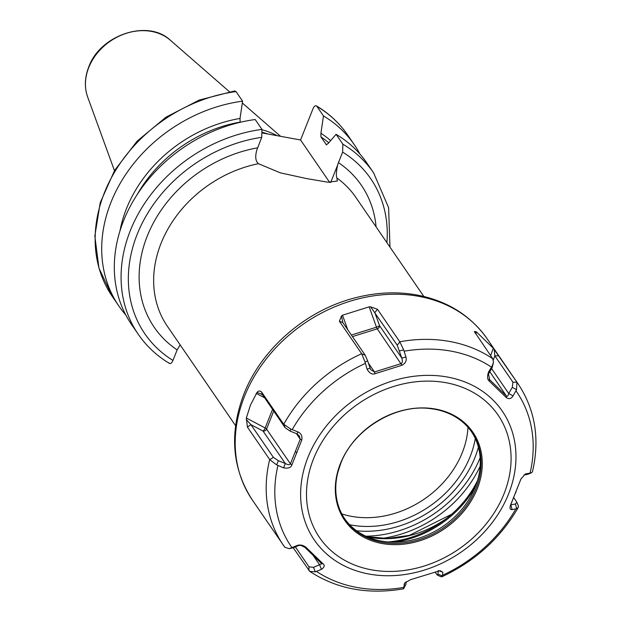 <?xml version="1.0" encoding="UTF-8"?>
<svg xmlns="http://www.w3.org/2000/svg" width="620" height="620" viewBox="0 0 620 620"><rect width="100%" height="100%" fill="white"/><g stroke="black" fill="none" stroke-linecap="round" stroke-linejoin="round"><path stroke-width="0.93" d="M169.524 363.444C156.852 355.857 146.436 346.146 138.268 334.304L131.51 324.454A142.701 116.467 145.5 0 1 134.369 199.051A142.701 116.467 145.5 0 1 255.192 119.528L261.958 129.386L261.741 137.33L256.703 150.358C255.014 156.875 255.587 161.324 258.439 163.696A114.165 93.171 145.5 0 0 161.045 243.35A114.165 93.171 145.5 0 0 167.4 326.314L235.585 425.653M342.844 144.158A142.701 116.467 -34.5 0 1 373.589 172.802L366.823 162.952A142.701 116.467 145.5 0 0 336.087 134.308L342.844 144.158L342.635 152.101L338.442 162.642A125.581 102.486 -34.5 0 1 376.084 226.874M169.012 362.94C170.306 364.265 171.624 363.428 172.957 360.437L177.15 349.905A125.581 102.486 -34.5 0 1 147.258 236.081A125.581 102.486 -34.5 0 1 257.548 147.862M180.149 344.883L177.15 349.905M423.832 296.453L355.655 197.106A114.165 93.171 145.5 0 0 336.916 178.033C335.986 176.01 336.211 171.709 337.598 165.137L338.442 162.642M328.755 142.817A125.721 102.602 145.5 0 0 320.92 136.896L320.912 133.238L323.477 115.94L316.897 106.361A142.701 116.467 145.5 0 1 347.642 134.997C339.473 123.155 329.057 113.445 316.386 105.857L316.897 106.361C315.611 105.036 314.294 105.865 312.953 108.864L300.568 139.996L262.663 133.029M329.677 182.412L300.568 139.996M320.92 136.896L326.43 144.832M326.686 144.925A125.721 102.602 -34.5 0 0 326.205 144.6L328.05 143.638L336.087 134.308M336.916 178.033L337.319 181.071L327.98 182.218L306.97 178.653L280.263 172.825L258.439 163.696M236.011 91.582A142.701 116.467 145.5 0 0 115.188 171.105A142.701 116.467 145.5 0 0 112.329 296.5L98.944 268.096L94.837 236.065L100.215 202.717L114.646 170.345L137.082 141.174L165.958 117.188L199.284 100.045L234.748 90.923L236.011 91.582L242.583 101.161L240.025 118.459L240.157 122.311M119.955 230.965A128.216 104.641 -34.5 0 1 240.025 118.459M320.912 133.238A128.216 104.641 -34.5 0 1 330.638 140.624M242.583 101.161A142.701 116.467 145.5 0 0 121.76 180.683A142.701 116.467 145.5 0 0 118.9 306.079A142.701 116.467 145.5 0 0 125.744 314.898M359.98 154.132A142.701 116.467 145.5 0 0 354.214 144.576A142.701 116.467 145.5 0 0 323.477 115.94M262.198 129.82A91.613 74.772 -34.5 0 1 277.318 135.749M480.143 457.723A109.6 89.451 -34.5 0 1 365.823 536.192M381.517 538.454A109.6 89.451 145.5 0 0 480.136 466.209M477.462 480.717A94.659 77.252 -34.5 0 1 388.244 541.95M344.619 518.692A76.919 62.775 145.5 0 0 399.854 541.942A76.919 62.775 145.5 0 0 473.277 491.552A76.919 62.775 145.5 0 0 475.308 486.917A76.919 62.775 -34.5 0 0 471.44 431.644M337.9 472.138L340.737 463.473C353.361 429.443 395.483 403.729 430.42 408.634A76.919 62.775 -34.5 0 1 471.874 432.264A76.919 62.775 -34.5 0 1 476.16 488.157A76.919 62.775 -34.5 0 1 413.47 541.183A76.919 62.775 -34.5 0 1 345.038 519.312A76.919 62.775 -34.5 0 1 337.9 472.138A76.919 62.775 -34.5 0 1 340.752 463.419M340.341 463.775A77.771 63.473 -34.5 0 1 435.55 409.061A77.771 63.473 -34.5 0 1 477.253 488.793A77.771 63.473 -34.5 0 1 382.044 543.507A77.771 63.473 -34.5 0 1 340.341 463.775M532.471 471.75L531.518 472.781L525.365 474.044L520.932 479.004L510.624 504.913C509.485 508.245 509.973 509.803 512.097 509.586L516.615 508.733L518.266 507.454L518.304 505.711L516.855 502.239L515.476 504.021L510.934 504.75L510.989 504.13L521.009 478.834M283.72 424.297L261.423 391.809C259.741 390.561 258.253 390.801 256.967 392.522L250.403 405.248L246.357 418.043L247.396 427.064L269.793 459.691L276.636 464.892L283.572 467.837C288.269 468.627 291.036 467.666 291.865 464.946L301.762 440.068C302.498 436.154 301.204 433.427 297.879 431.884L290.873 429.125L283.72 424.297A142.414 116.234 -34.5 0 1 361.669 353.718L365.025 361.987L367.094 369.218C369.528 373.333 372.186 374.829 375.077 373.69L401.962 365.265C405.511 363.328 406.844 360.584 405.953 357.027L403.69 349.858L399.776 341.767A142.414 116.234 -34.5 0 1 492.753 358.755L493.489 362.281L492.133 366.017L488.514 372.116C487.033 376.588 487.328 379.626 489.405 381.238L506.393 397.683C509.005 399.373 511.229 398.776 513.066 395.878L516.561 389.662L516.925 382.207L493.28 348.215L490.614 355.647M301.762 440.068L300.243 439.169L290.423 463.838C289.742 465.031 288.052 464.93 285.339 463.535L278.365 460.707L273.374 457.328L250.976 424.685L246.225 419.523M291.865 464.946L290.423 463.838L266.553 429.055A2.852 2.333 145.5 0 1 263.058 431.063L285.339 463.535L283.572 467.837M293.252 547.793L309.729 571.369L315.355 571.834L321.462 569.361C324.516 567.168 325.019 565.3 322.981 563.743L305.986 547.297C302.978 545.027 299.948 544.453 296.91 545.592L289.23 548.692L284.82 547.266M442.463 575.871L437.96 574.197L437.309 575.066L441.114 576.802L442.463 575.871L442.882 572.26L440.061 570.648L410.417 579.723L404.728 583.048L403.442 588.837C367.931 594.859 336.691 589.031 309.729 571.369M276.636 464.892L278.365 460.707M247.396 427.064L250.976 424.685L263.058 431.063A2.852 0.744 -62.2 0 0 265.159 427.963A2.852 1.046 -158.3 0 1 266.553 429.055L273.714 411.052M361.669 353.718L339.373 321.23L342.829 322.586L341.473 316.014L339.373 321.23M399.776 341.767L377.479 309.287L370.659 306.861L369.171 306.846L342.511 315.2L341.473 316.014M492.753 358.755L474.346 331.529L476.439 331.909L493.28 348.215M513.763 497.651L516.855 502.239M516.615 508.733L515.476 504.021M512.097 509.586L510.795 504.548M510.624 504.913L510.989 504.13M520.521 480.035L520.808 479.462M526.411 473.634L525.225 474.114M530.852 472.959L527.946 474.238L531.518 472.781M524.024 474.936L527.256 474.416M261.423 391.809L262.756 395.087L285.154 427.722L290.144 431.101L297.127 433.93L299.421 436.139L300.243 439.169L296.461 433.667M290.873 429.125L290.144 431.101M297.879 431.884L297.127 433.93M256.967 392.522L260.594 393.7L262.756 395.087M365.025 361.987L367.66 360.925L365.226 355.229L342.829 322.586M370.659 306.861L397.219 345.193L401.807 358.089C402.713 361.096 402.489 362.933 401.132 363.607L374.465 371.969L370.621 369.636L367.66 360.925M377.479 309.287L374.821 312.558L379.517 325.624A2.852 2.333 -34.5 0 1 377.262 328.825L352.447 336.606M403.69 349.858L399.652 350.897M405.953 357.027L401.807 358.089L379.517 325.624A2.852 0.558 -19.8 0 1 376.479 327.174A2.852 0.581 -107.4 0 0 377.262 328.825L401.962 365.265M375.077 373.69L374.465 371.969L368.249 362.909M367.094 369.218L369.807 368.125M475.044 332.963L475.734 331.529M494.179 349.385L494.83 355.826L512.934 382.207L512.314 387.353L508.71 393.499C508.082 395.932 507.346 396.792 506.501 396.087L489.366 379.417M498.821 355.826L494.83 355.826L493.342 359.98M516.561 389.662L512.314 387.353M513.066 395.878L508.71 393.499L491.621 368.606M506.393 397.683L506.501 396.087L489.785 371.729M489.405 381.238L489.653 379.781L488.49 373.93L492.102 367.784L493.489 362.281M488.514 372.116L488.49 373.93M492.133 366.017L492.102 367.784M290.927 548.189L293.299 547.77L299.351 545.182M289.23 548.692L293.299 547.77M296.91 545.592L300.785 545.36L304.722 547.212L321.772 563.743L313.519 567.346L309.024 566.835L295.337 546.902M305.986 547.297L304.722 547.212M322.981 563.743L321.571 563.526M321.462 569.361L319.563 564.75L313.24 555.536M315.355 571.834L313.519 567.346M403.798 587.993L405.968 584.234L406.17 581.684M403.674 588.667L405.968 584.234M404.023 584.443L405.038 582.684M442.882 572.26L438.937 570.803M438.247 570.555L437.96 574.197M437.309 575.066L435.039 572.089M138.268 334.304A142.701 116.467 -34.5 0 1 141.135 208.901A142.701 116.467 -34.5 0 1 261.958 129.386M386.896 242.629A136.997 111.809 145.5 0 0 342.635 152.101M261.741 137.33A136.997 111.809 145.5 0 0 137.214 234.244A136.997 111.809 145.5 0 0 172.957 360.437M337.598 165.137L330.685 182.505M240.025 122.125A125.721 102.602 145.5 0 0 137.229 194.494M262.663 132.874A90.474 73.842 -34.5 0 1 264.476 133.37M262.671 132.417A90.59 73.935 -34.5 0 1 267.972 134.029M170.361 40.246C147.994 18.809 100.045 34.883 88.73 66.999C84.677 77.438 84.312 87.435 87.653 97.007A51.251 41.827 -34.5 0 1 88.769 67.487A51.251 41.827 -34.5 0 1 170.361 40.246L229.439 91.737M468.007 427.32A90.505 73.858 -34.5 0 1 462.264 452.67A90.505 73.858 -34.5 0 1 341.806 513.933M475.284 438.518A97.286 79.399 -34.5 0 1 470.161 456.576A97.286 79.399 -34.5 0 1 349.649 524.745M478.415 447.198A102.75 83.855 -34.5 0 1 474.966 457.452A102.75 83.855 -34.5 0 1 356.616 530.79M367.505 536.943A94.186 76.865 145.5 0 0 369.45 537.323A94.186 76.865 145.5 0 0 446.803 518.274M394.312 542.175A94.519 77.144 145.5 0 0 475.486 486.46M313.511 458.878A108.252 88.342 145.5 0 0 371.558 569.85A108.252 88.342 145.5 0 0 504.075 493.69A108.252 88.342 -34.5 0 0 446.028 382.718A108.252 88.342 -34.5 0 0 313.511 458.878M307.993 457.235A113.956 93.008 145.5 0 0 369.094 574.058A113.956 93.008 145.5 0 0 508.601 493.877A113.956 93.008 -34.5 0 0 447.493 377.053A113.956 93.008 -34.5 0 0 307.993 457.235M515.987 390.887A136.71 111.577 -34.5 0 1 530.085 473.06M404.201 351.199A136.71 111.577 -34.5 0 1 491.451 367.141M292.214 429.606A136.71 111.577 -34.5 0 1 365.366 363.374M296.949 452.732L295.492 451.732M277.915 465.535A136.71 111.577 145.5 0 0 292.012 547.708M316.549 571.454A136.71 111.577 145.5 0 0 403.798 587.396M442.634 575.221A136.71 111.577 145.5 0 0 515.786 508.989M269.685 459.544A142.414 116.234 145.5 0 0 283.348 545.174A142.414 116.234 145.5 0 0 284.712 547.111M269.793 459.691L273.374 457.328M252.363 500.038A142.414 116.234 -34.5 0 1 244.427 396.544A142.414 116.234 -34.5 0 1 360.499 298.367A142.414 116.234 -34.5 0 1 487.204 338.853C470.549 315.347 447.036 300.708 416.656 294.934C397.157 291.485 377.131 292.33 356.578 297.461C306.962 309.504 261.656 348.277 243.869 394.157C229.137 433.109 231.973 468.394 252.363 500.038L284.766 547.189M516.824 382.06A142.414 116.234 -34.5 0 1 518.188 383.997L487.204 338.853M515.739 492.699L516.057 492.032M283.821 424.452L285.154 427.722M246.357 418.043L265.159 427.963L272.56 409.363M256.176 393.367L264.647 397.839M361.778 353.873L365.226 355.229M342.511 315.2L347.735 329.739M369.171 306.846L376.479 327.174L351.37 335.04M399.869 341.922L397.219 345.193M476.439 331.909L475.711 333.924M516.925 382.207L512.934 382.207M489.095 378.96L489.653 379.781M308.884 570.563L309.024 566.835M389.972 247.117L388.608 207.661L373.589 172.802M112.329 296.5L118.9 306.079M347.642 134.997L354.214 144.576M242.319 102.967L280.627 136.353M87.653 97.007L114.46 170.655M366.862 536.664L387.709 538.47L409.417 535.355L451.624 514.259M518.266 507.454C500.495 538.183 474.99 561.309 441.75 576.825M510.493 505.215L510.725 504.688M518.188 383.997C535.269 409.867 540.028 439.131 532.464 471.789"/></g></svg>
